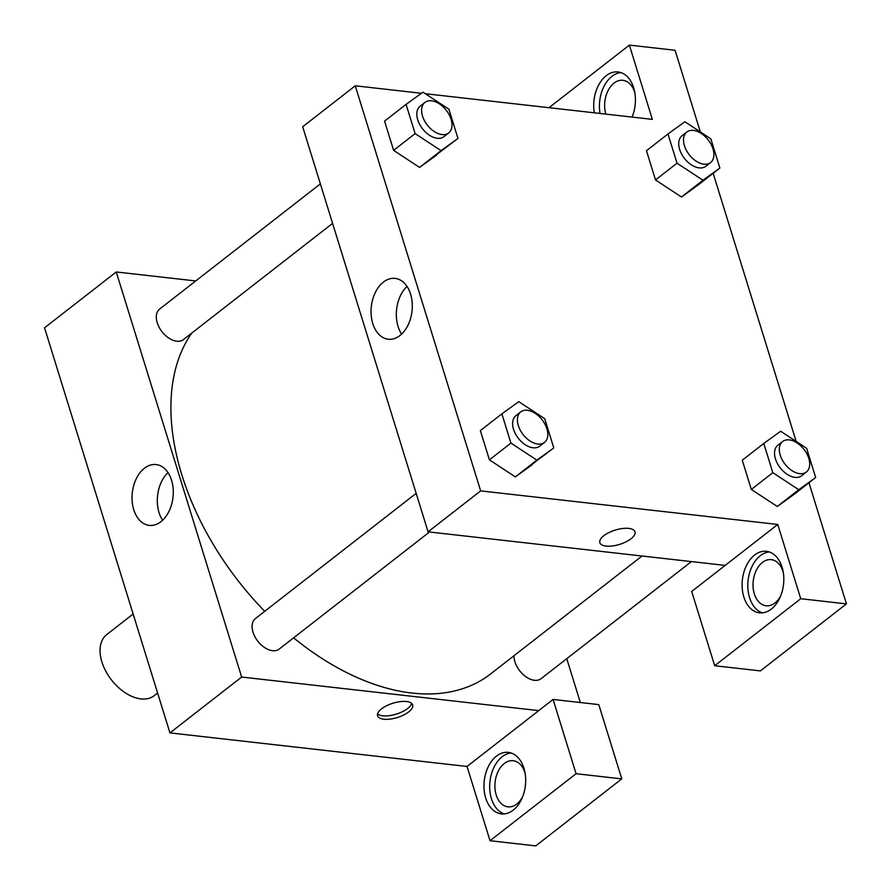 <?xml version="1.0" encoding="UTF-8"?>
<svg xmlns="http://www.w3.org/2000/svg" width="891" height="891" viewBox="0 0 891 891"><rect width="100%" height="100%" fill="white"/><g stroke="black" fill="none" stroke-linecap="round" stroke-linejoin="round"><path stroke-width="1.34" d="M133.149 614.01L106.686 634.626A38.681 24.057 52.1 0 0 105.773 671.146A38.681 24.057 52.1 0 0 140.912 698.9A38.681 24.057 52.1 0 0 154.232 695.659L157.607 693.031M490.028 840.725L535.736 845.893L621.773 778.879L576.076 773.711L490.028 840.725L467.04 766.46L169.947 732.892L44.55 327.81L116.253 271.967L195.73 280.943M485.706 798.013A30.951 20.705 96.4 0 1 488.379 766.449A30.951 20.705 96.4 0 1 508.293 752.372A30.951 20.705 96.4 0 1 525.4 785.45A30.951 20.705 96.4 0 1 501.343 813.873A30.951 20.705 96.4 0 1 485.706 798.013M467.04 766.46L553.077 699.446L576.076 773.711M511.122 752.984A30.951 20.705 -83.6 0 0 491.42 798.659A30.951 20.705 -83.6 0 0 504.239 813.895M522.583 796.832A23.211 15.526 96.4 0 1 516.802 804.016A23.211 15.526 96.4 0 1 507.926 806.834A23.211 15.526 96.4 0 1 495.006 788.68A23.211 15.526 96.4 0 1 504.261 763.509A23.211 15.526 96.4 0 1 513.138 760.702A23.211 15.526 96.4 0 1 525.2 773.722M553.077 699.446L598.785 704.614L621.773 778.879M171.573 480.249A30.606 20.482 96.4 0 1 168.922 511.467A30.606 20.482 96.4 0 1 149.22 525.389A30.606 20.482 96.4 0 1 132.314 492.678A30.606 20.482 96.4 0 1 156.092 464.567A30.606 20.482 96.4 0 1 171.573 480.249M538.743 710.617L241.65 677.049L169.947 732.892M241.65 677.049L116.253 271.967M167.987 472.575A30.606 20.482 -83.6 0 0 162.608 520.244M566.765 658.672L580.342 702.531M408.691 711.909A18.377 7.473 -17.2 0 1 390.135 719.093A18.377 7.473 -17.2 0 1 377.572 715.807A18.377 7.473 -17.2 0 1 392.909 703.233A18.377 7.473 -17.2 0 1 412.678 704.937A18.377 7.473 -17.2 0 1 408.691 711.909M377.55 713.947A18.377 7.473 162.8 0 0 407.644 708.501A18.377 7.473 162.8 0 0 411.642 703.4M429.507 531.994L279.184 649.071A19.346 12.029 -127.9 0 1 257.811 641.208A19.346 12.029 -127.9 0 1 255.416 618.554L416.164 493.347M691.405 561.597L541.082 678.675A19.346 12.029 -127.9 0 1 523.997 675.278A19.346 12.029 -127.9 0 1 513.996 655.72M332.599 223.374L183.39 339.594A19.346 12.029 -127.9 0 1 162.017 331.719A19.346 12.029 -127.9 0 1 159.612 309.077L320.359 183.869M642.01 556.006L490.607 673.941A228.241 141.925 -127.9 0 1 293.618 637.833M264.716 611.315A228.241 141.925 -127.9 0 1 191.832 333.011M725.174 565.406L691.706 591.468L714.693 665.733L800.742 598.719L777.754 524.454L725.174 565.406L428.081 531.838L302.684 126.756L355.264 85.803L421.454 93.277M714.693 665.733L760.402 670.901L846.45 603.886L808.961 482.766M796.164 441.424L713.156 173.277M700.359 131.946L675.077 50.275L629.369 45.107L652.357 119.372L425.308 93.711M605.824 114.115A23.211 15.526 96.4 0 1 614.022 83.108A23.211 15.526 96.4 0 1 622.898 80.301A23.211 15.526 96.4 0 1 634.949 93.31M632.332 116.431A23.211 15.526 96.4 0 1 631.986 117.066M620.871 72.583A30.951 20.705 -83.6 0 0 600.022 113.458M594.308 112.812A30.951 20.705 96.4 0 1 618.053 71.959A30.951 20.705 96.4 0 1 632.075 117.077M780.716 595.778A23.211 15.526 96.4 0 1 774.936 602.962A23.211 15.526 96.4 0 1 766.06 605.769A23.211 15.526 96.4 0 1 753.24 580.965A23.211 15.526 96.4 0 1 771.272 559.648A23.211 15.526 96.4 0 1 783.334 572.657M769.256 551.93A30.951 20.705 -83.6 0 0 749.554 597.605A30.951 20.705 -83.6 0 0 762.373 612.841M743.84 596.959A30.951 20.705 96.4 0 1 746.513 565.395A30.951 20.705 96.4 0 1 766.427 551.306A30.951 20.705 96.4 0 1 783.534 584.385A30.951 20.705 96.4 0 1 759.477 612.819A30.951 20.705 96.4 0 1 743.84 596.959M800.742 598.719L846.45 603.886M549.012 107.688L629.369 45.107M677.026 163.209L667.972 133.973L684.878 121.777L710.829 138.818L719.872 168.043L702.977 180.238L677.026 163.209L655.509 179.96L646.465 150.724L655.509 179.96L681.459 197L698.366 184.805L681.492 197.034M457.974 138.45L441.078 150.646L415.128 133.605L406.073 104.381L422.98 92.185L448.93 109.214L457.974 138.45L419.594 167.441M415.128 133.605L393.61 150.367L384.567 121.131L393.61 150.367L419.561 167.408L436.467 155.212M553.779 447.939L515.388 476.919L489.415 459.845L480.36 430.609L489.415 459.845L510.922 443.094L501.878 413.858L518.774 401.663L544.724 418.703L553.779 447.939L536.872 460.135L510.922 443.094M772.82 472.687L763.776 443.451L780.672 431.255L806.622 448.296L815.677 477.531L798.77 489.727L772.82 472.687L751.313 489.437L742.27 460.213L751.313 489.437L777.264 506.478L794.159 494.282L777.286 506.511M777.754 524.454L480.661 490.885L355.264 85.803M383.408 282.113A30.606 20.482 96.4 0 1 395.114 278.404A30.606 20.482 96.4 0 1 412.021 311.115A30.606 20.482 96.4 0 1 388.231 339.226A30.606 20.482 96.4 0 1 371.191 315.303A30.606 20.482 96.4 0 1 383.408 282.113M480.661 490.885L428.081 531.838M407.009 286.412A30.606 20.482 -83.6 0 0 401.618 334.08M599.843 542.675A18.377 7.473 162.8 0 0 612.418 545.96A18.377 7.473 162.8 0 0 630.973 538.777A18.377 7.473 -17.2 0 1 612.418 545.96A18.377 7.473 -17.2 0 1 599.843 542.675A18.377 7.473 -17.2 0 1 615.191 530.1A18.377 7.473 -17.2 0 1 634.96 531.816A18.377 7.473 -17.2 0 1 630.973 538.777A18.377 7.473 162.8 0 0 634.96 531.804M520.723 411.909L515.945 415.64A19.346 12.029 52.1 0 0 515.477 433.895A19.346 12.029 52.1 0 0 533.052 447.772A19.346 12.029 52.1 0 0 539.712 446.157L544.49 442.437A19.346 12.029 52.1 0 0 542.096 419.784A19.346 12.029 52.1 0 0 520.723 411.909A19.346 12.029 52.1 0 0 520.266 430.175A19.346 12.029 52.1 0 0 537.83 444.052A19.346 12.029 52.1 0 0 544.49 442.437M532.261 464.69L515.366 476.885L536.872 460.135M501.878 413.858L480.36 430.609M424.918 102.432L420.14 106.152A19.346 12.029 52.1 0 0 419.683 124.417A19.346 12.029 52.1 0 0 437.247 138.294A19.346 12.029 52.1 0 0 443.907 136.679L448.696 132.948A19.346 12.029 52.1 0 0 446.291 110.295A19.346 12.029 52.1 0 0 424.918 102.432A19.346 12.029 52.1 0 0 424.461 120.686A19.346 12.029 52.1 0 0 442.025 134.574A19.346 12.029 52.1 0 0 448.696 132.948M441.078 150.646L419.561 167.408M406.073 104.381L384.567 121.131M782.621 441.513L777.843 445.233A19.346 12.029 52.1 0 0 777.386 463.487A19.346 12.029 52.1 0 0 794.95 477.376A19.346 12.029 52.1 0 0 801.61 475.749L806.388 472.03A19.346 12.029 52.1 0 0 803.994 449.376A19.346 12.029 52.1 0 0 782.621 441.513A19.346 12.029 52.1 0 0 782.164 459.767A19.346 12.029 52.1 0 0 799.728 473.644A19.346 12.029 52.1 0 0 806.388 472.03M815.677 477.531L794.159 494.282M798.77 489.727L777.264 506.478M763.776 443.451L742.27 460.213M686.816 132.024L682.038 135.744A19.346 12.029 52.1 0 0 681.582 154.009A19.346 12.029 52.1 0 0 699.145 167.887A19.346 12.029 52.1 0 0 705.806 166.272L710.595 162.541A19.346 12.029 52.1 0 0 708.189 139.898A19.346 12.029 52.1 0 0 686.816 132.024A19.346 12.029 52.1 0 0 686.36 150.289A19.346 12.029 52.1 0 0 703.935 164.167A19.346 12.029 52.1 0 0 710.595 162.541M719.872 168.043L698.366 184.805M702.977 180.238L681.459 197M667.972 133.973L646.465 150.724"/></g></svg>

